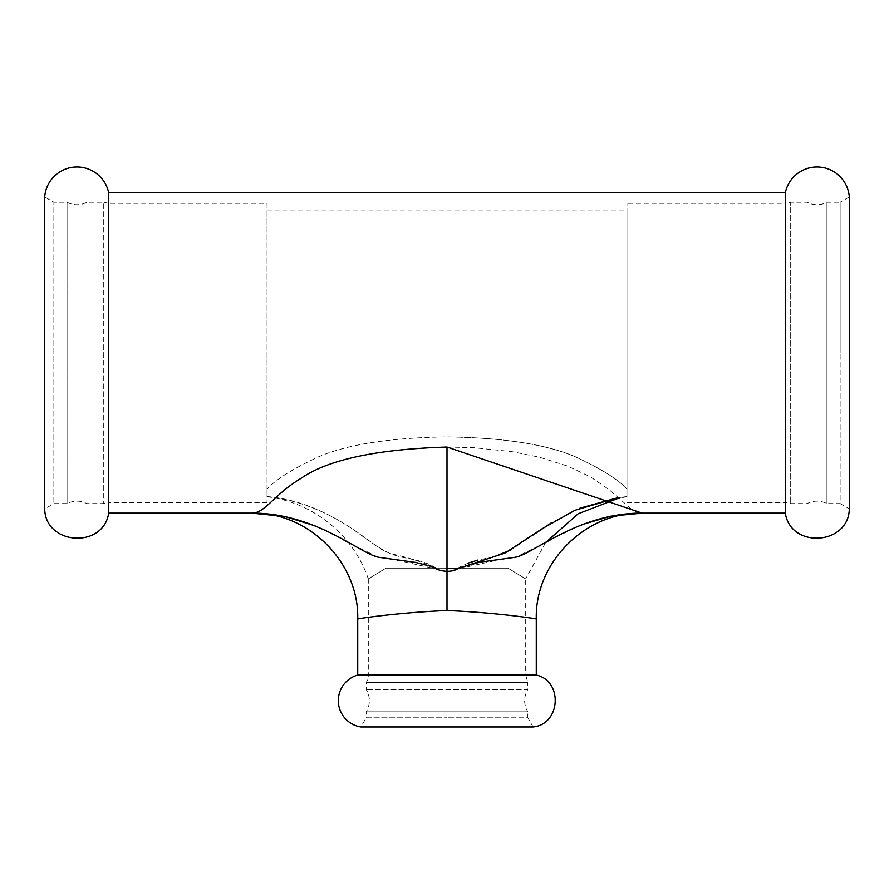 <?xml version="1.0" encoding="UTF-8"?>
<svg xmlns="http://www.w3.org/2000/svg" width="894" height="894" viewBox="0 0 894 894"><rect width="100%" height="100%" fill="white"/><g stroke="black" fill="none" stroke-linecap="round" stroke-linejoin="round"><path stroke-width="0.67" stroke-dasharray="4.47 3.35" d="M357.723 675.037L368.306 675.037A14.114 14.114 0 0 1 366.182 682.468L366.182 689.509A21.177 21.177 0 0 1 366.182 711.825L366.182 717.815L447 717.815L366.182 717.815L360.897 726.99L533.103 726.99L527.818 717.815L447 717.815L527.818 717.815L527.818 711.825L366.182 711.825L527.818 711.825C523.593 704.383 523.593 696.951 527.818 689.509L366.182 689.509L527.818 689.509L527.818 682.468L366.182 682.468L527.818 682.468L525.694 675.037L447 675.037L536.277 675.037M108.677 513.134L108.677 192.702M267.027 502.551L108.677 502.551L108.677 352.918L108.677 502.551A14.114 14.114 0 0 0 103.313 503.601L86.908 503.601C80.292 500.316 73.677 500.316 67.061 503.601L53.864 503.601L44.7 508.898L44.7 196.937L53.864 202.234L53.864 503.601L53.864 202.234L67.061 202.234L67.061 503.601L67.061 202.234A21.177 21.177 0 0 0 86.908 202.234L86.908 503.601L86.908 202.234L103.313 202.234L103.313 503.601L103.313 202.234L108.677 203.296L108.677 352.918L108.677 203.296L267.027 203.296L267.027 502.551L267.027 203.296M785.323 513.134L785.323 192.702M849.3 352.918L849.3 196.937L840.136 202.234L840.136 352.918L840.136 202.234L826.939 202.234L826.939 503.601L826.939 202.234A21.177 21.177 0 0 1 807.092 202.234L807.092 503.601L807.092 202.234L790.687 202.234L790.687 503.601L790.687 202.234L785.323 203.296L785.323 502.551A14.114 14.114 0 0 1 790.687 503.601L807.092 503.601C813.708 500.316 820.323 500.316 826.939 503.601L840.136 503.601L840.136 352.918L840.136 503.601L849.3 508.898L849.3 352.918M467.908 563.198L457.516 568.193L508.06 568.182L385.94 568.182L447 568.182L385.94 568.182L447 568.182L447 436.875C391.17 437.68 348.682 444.173 319.527 456.376C292.908 468.679 275.408 479.62 267.027 489.208C275.397 479.62 292.908 468.679 319.56 456.376C348.682 444.173 391.159 437.68 447 436.875C502.83 437.68 545.318 444.173 574.473 456.376C601.092 468.679 618.592 479.62 626.973 489.208L626.973 496.561L618.19 497.623L626.973 496.55L626.973 489.208C618.603 479.62 601.092 468.679 574.44 456.376C545.318 444.173 502.841 437.68 447 436.875L447 568.182M508.06 568.182L459.114 568.182L508.06 568.182L525.437 578.776L508.06 568.182M267.027 496.55L267.027 489.208L267.027 496.55C335.552 504.104 372.463 547.933 387.728 552.425C405.284 560.572 418.381 557.264 436.495 568.182C420.638 561.421 405.317 556.593 390.544 553.721C383.738 550.805 374.117 544.748 361.701 535.562C343.307 521.839 307.849 499.712 267.027 496.55L267.027 496.561M368.563 578.776L385.94 568.182L368.563 578.776M579.915 508.172L552.134 522.331M532.802 535.193L510.966 549.944M493.712 556.873L477.843 560.08M581.581 524.756L551.073 539.484M545.675 542.479L516.587 556.839L494.941 560.65L447 571.4L447 610.546C494.751 612.401 537.462 618.804 536.277 619.006M251.851 513.134C266.121 513.167 274.905 491.991 307.055 474.926C335.138 457.974 381.783 448.676 447 447.034L447 571.4L399.048 560.65L377.391 556.839L348.28 542.457M342.357 539.171L315.124 525.851M357.723 619.006C356.538 618.816 399.249 612.401 447 610.546M447 447.034L473.362 447.626L512.195 451.671L539.361 457.18L567.399 465.998L590.264 476.759L608.769 489.376L631.879 509.491L637.914 512.474M626.973 495.6L626.973 203.296L626.973 495.6M626.973 489.208L626.973 210.001L626.973 489.208M267.027 489.208L267.027 210.001L267.027 489.208M626.973 502.551L785.323 502.551L785.323 203.296L626.973 203.296M368.306 578.776L368.306 675.037L525.694 675.037L525.694 578.776M266.993 496.796C312.721 501.97 353.633 535.148 368.227 578.776M627.007 496.796L618.726 498.114M545.631 542.524L525.761 578.776M267.027 210.001L626.973 210.001"/><path stroke-width="1.34" d="M447 726.99L360.897 726.99A26.63 26.63 0 0 1 357.723 675.037L536.277 675.037C563.321 680.949 560.661 724.408 533.103 726.99L447 726.99M108.677 352.918L108.677 513.134C103.291 549.028 45.315 545.195 44.7 508.898L44.7 196.937A32.374 32.374 0 0 1 108.677 192.702L108.677 352.918M785.323 352.918L785.323 513.134C790.709 549.028 848.685 545.195 849.3 508.898L849.3 196.937A32.374 32.374 0 0 0 785.323 192.702L785.323 352.918M447 568.182L459.114 568.182L504.942 553.062L542.021 528.812L574.987 510.273L618.19 497.612L579.915 508.172M552.134 522.331L532.802 535.193M510.966 549.944L493.712 556.873M477.843 560.08L467.908 563.198M315.124 525.851L284.694 516.475L251.862 513.134C265.082 513.223 273.843 494.628 300.842 478.458C327.74 459.684 376.463 449.213 447 447.034L642.149 513.134C585.581 511.692 534.824 562.427 536.288 619.006C537.462 618.816 494.751 612.401 447 610.546L447 571.4C457.002 571.054 456.711 568.238 461.785 567.109L480.212 562.125L515.011 557.32C533.215 554.448 577.625 512.877 642.149 513.134L610.859 516.162L581.581 524.756M551.073 539.484L545.675 542.479M447 610.546C399.249 612.401 356.538 618.816 357.723 619.006C359.176 562.427 308.419 511.692 251.851 513.134C316.375 512.877 360.785 554.448 378.989 557.32L415.565 562.427L428.416 565.723C434.897 567.042 435.4 570.484 447 571.4L447 447.034M348.28 542.457L342.357 539.171M637.914 512.474L642.149 513.134L785.323 513.134M618.726 498.114L578.194 513.771L545.631 542.524M108.677 513.134L252.354 513.134M108.677 192.702L785.323 192.702M357.723 619.006L357.723 675.037M536.277 619.006L536.277 675.037"/></g></svg>

